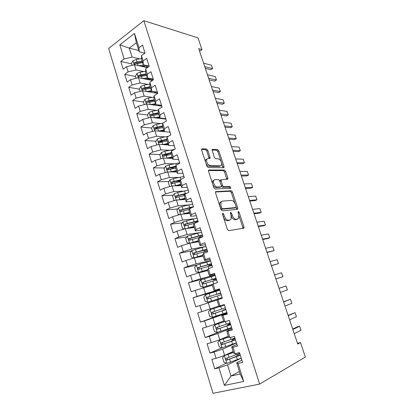 <?xml version="1.0" encoding="UTF-8"?>
<svg xmlns="http://www.w3.org/2000/svg" width="414" height="414" viewBox="0 0 414 414"><rect width="100%" height="100%" fill="white"/><g stroke="black" fill="none" stroke-linecap="round" stroke-linejoin="round"><path stroke-width="0.62" d="M222.742 213.169L222.453 214.224L227.364 229.372L228.694 230.676L243.996 228.119L243.975 226.919L239.188 212.423L238.314 211.533L238.045 211.735L238.681 214.416L238.749 218.157L237.532 219.109L236.306 219.265C234.624 219.192 233.258 217.821 232.207 215.145L231.586 213.241L230.681 212.335L230.401 212.553L231.038 215.28L231.095 219.053L229.801 220.072L228.528 220.232C226.774 220.165 225.366 218.768 224.305 216.041L223.669 214.095L222.742 213.169M207.895 150.422L206.586 149.04L202.11 148.797L201.618 149.118L201.649 150.106L206.876 166.205L208.211 167.587L223.607 167.732L224.026 167.442L223.995 166.423L218.892 150.986L217.635 149.64L212.506 149.361L212.051 149.661L214.281 157.336L215.57 158.691L218.116 158.774C220.75 159.892 221.904 161.993 221.593 165.067L220.445 165.848L210.302 165.709C207.58 164.622 206.369 162.49 206.674 159.307L207.942 158.453L210.136 158.195L207.895 150.422L206.803 151.012L205.494 149.63L201.551 149.423M199.574 51.258L201.965 49.623L198.704 48.666L297.728 344.044L300.486 342.564L297.475 343.284M201.965 49.623L198.016 37.876L143.839 20.7L259.625 384.089L213.019 393.3L108.639 48.469L143.839 20.7M300.486 342.564L305.361 357.059L259.625 384.089M215.973 191.491L215.523 191.822L215.544 192.929L220.926 209.515L222.256 210.845L237.341 209.349L237.724 209.054L237.698 207.916L232.451 192.034L231.198 190.735L215.632 191.651M213.847 187.697L208.547 171.36L208.516 170.314L208.987 169.988L224.367 170.04L225.625 171.365L227.829 178.046L227.86 179.096L220.952 179.816L222.473 185.425L223.762 186.75L230.049 186.507L230.95 188.179L215.182 189.053L213.847 187.697M239.421 371.575L230.996 376.01L240.187 374.028L243.701 381.454L238.05 363.435L242.583 362.39L239.494 352.593L234.992 353.696L232.963 347.237L237.445 346.099L234.386 336.406L229.941 337.601L227.938 331.21L232.363 329.979L229.335 320.389L224.942 321.673L222.96 315.349L227.333 314.029L224.341 304.538L220 305.91L218.033 299.648L222.354 298.246L219.394 288.853L215.104 290.307L213.158 284.113L217.428 282.627L214.499 273.333L210.26 274.87L208.335 268.738L212.553 267.165L209.655 257.969L205.463 259.588L203.559 253.518L207.73 251.867L204.858 242.759L200.718 244.462L198.834 238.454L202.953 236.72L200.112 227.71L196.019 229.485L194.156 223.539L198.228 221.728L195.413 212.806L191.371 214.664L189.524 208.775L193.545 206.891L190.761 198.058L186.766 199.988L184.934 194.161L188.913 192.199L186.16 183.459L182.207 185.462L180.395 179.686L184.328 177.658L181.601 169L177.694 171.075L175.898 165.362L179.79 163.256L177.088 154.686L173.223 156.834L171.448 151.177L175.293 149.004L172.617 140.517L168.798 142.732L167.044 137.127L170.842 134.886L168.193 126.482L164.42 128.764L162.676 123.217L166.433 120.909L163.809 112.587L160.078 114.937L158.355 109.441L162.071 107.066L159.473 98.827L155.783 101.239L154.075 95.8L157.75 93.362L155.172 85.201L151.524 87.675L149.837 82.288L153.47 79.788L150.919 71.705L147.312 74.241L145.635 68.905L149.226 66.343L146.706 58.338L143.135 60.936L141.479 55.652L145.029 53.028L142.53 45.1L139 47.76L139.192 51.745L136.361 42.714L129.287 48.117L132.061 57.07L139.891 58.907M243.701 381.454L224.393 385.418L218.996 367.834L227.55 364.889L240.71 358.389M226.308 363.176L214.742 368.817L218.996 367.834M214.742 368.817L211.849 359.368L216.077 358.333L214.141 352.024L222.66 349.137L236.42 342.978M221.904 347.786L209.934 353.095L214.141 352.024M209.934 353.095L207.072 343.739L211.249 342.616L209.334 336.375L217.826 333.544L231.685 327.955M219.544 331.774L205.178 337.534L209.334 336.375M205.178 337.534L202.348 328.271L206.472 327.065L204.578 320.886L227.027 313.062M226.851 312.637L200.469 322.123L204.578 320.886M200.469 322.123L197.664 312.958L201.742 311.67L199.869 305.553L217.003 300.052M219.72 289.888L193.033 297.795L195.806 306.872L199.869 305.553M193.033 297.795L197.064 296.429L195.206 290.374L212.372 285.262M205.008 278.508L188.442 282.788L191.19 291.772L195.206 290.374M188.442 282.788L192.427 281.339L190.59 275.346L198.963 272.733L207.781 270.611M210.545 260.918L196.365 265.172L183.904 267.925L186.621 276.826L190.59 275.346M183.904 267.925L187.842 266.404L186.021 260.468L194.363 257.912L203.233 256.106M191.599 250.946L179.407 253.213L182.098 262.021L186.021 260.468M179.407 253.213L183.298 251.614L181.498 245.74L189.809 243.23L198.73 241.74M186.905 236.834L174.951 238.64L177.616 247.365L181.498 245.74M174.951 238.64L178.801 236.968L177.016 231.152L185.301 228.694L194.275 227.514M182.289 222.835L170.542 224.217L173.181 232.854L177.016 231.152M170.542 224.217L174.351 222.468L172.581 216.708L180.835 214.302L189.855 213.422M177.741 208.946L166.174 209.929L168.788 218.483L172.581 216.708M166.174 209.929L169.937 208.113L168.188 202.405L176.416 200.05L185.482 199.465M173.254 195.175L161.848 195.781L164.441 204.252L168.188 202.405M161.848 195.781L165.574 193.892L163.835 188.246L172.033 185.933L181.151 185.638M168.824 181.513L157.568 181.767L160.13 190.155L163.835 188.246M157.568 181.767L161.248 179.811L159.53 174.216L167.701 171.955L176.861 171.945M164.451 167.975L153.325 167.887L155.866 176.198L159.53 174.216M153.325 167.887L156.963 165.864L155.26 160.327L163.406 158.107L172.607 158.376M160.135 154.546L149.123 154.143L151.638 162.371L155.26 160.327M149.123 154.143L152.719 152.052L151.038 146.566L159.152 144.393L168.394 144.941M155.871 141.236L144.962 140.527L147.456 148.678L151.038 146.566M144.962 140.527L148.522 138.374L146.851 132.941L154.934 130.814L164.223 131.626M151.653 128.04L140.838 127.036L143.306 135.114L146.851 132.941M140.838 127.036L144.357 124.826L142.706 119.439L150.763 117.359L165.828 119.097M158.334 110.103L152.368 111.159L149.045 112.38L147.482 114.963L136.755 113.679L139.202 121.68L142.706 119.439M136.755 113.679L140.237 111.402L138.597 106.067L146.628 104.028L161.755 106.186M143.482 102.015L132.708 100.442L135.135 108.37L138.597 106.067M132.708 100.442L136.154 98.108L134.529 92.824L142.535 90.826L157.703 93.393L157.294 92.043M139.513 89.181L128.702 87.328L131.103 95.184L134.529 92.824M128.702 87.328L132.107 84.932L130.498 79.7L138.478 77.744L152.471 80.471M135.58 76.471L124.733 74.339L127.108 82.117L130.498 79.7M124.733 74.339L128.102 71.886L126.508 66.701L134.457 64.786L147.415 67.637M131.683 63.87L120.795 61.469L123.155 69.174L126.508 66.701M120.795 61.469L124.128 58.959L119.806 44.878L134.498 33.405L139 47.76M149.102 66.059L143.27 64.75L141.635 59.533L141.479 55.652M143.135 60.936L143.27 64.75M138.809 50.518L129.287 48.117L119.806 44.878M124.128 58.959L132.061 57.07M153.19 79.033L147.384 77.879L145.733 72.61L145.635 68.905M147.312 74.241L147.384 77.879M134.457 64.786L136.061 69.956L143.968 71.617M128.102 71.886L136.061 69.956M157.32 92.125L151.534 91.132L149.868 85.817L149.837 82.288M151.524 87.675L151.534 91.132M138.478 77.744L140.092 82.966L148.088 84.44M132.107 84.932L140.092 82.966M161.491 105.342L155.726 104.509L154.044 99.143L154.075 95.8M155.783 101.239L155.726 104.509M142.535 90.826L144.165 96.095L152.264 97.378M136.154 98.108L144.165 96.095M165.693 118.683L159.959 118.021L158.262 112.603L158.355 109.441M160.078 114.937L159.959 118.021M146.628 104.028L148.279 109.348L156.497 110.429M140.237 111.402L148.279 109.348M169.931 132.154L164.234 131.657L162.521 126.187L162.676 123.217M164.42 128.764L164.234 131.657M150.763 117.359L152.43 122.725L160.787 123.595M144.357 124.826L152.43 122.725M174.222 145.754L168.55 145.428L166.816 139.901L167.044 137.127M168.798 142.732L168.55 145.428M154.934 130.814L156.616 136.232L165.15 136.879M148.522 138.374L156.616 136.232M178.569 159.483L172.907 159.328L171.158 153.754L171.448 151.177M173.223 156.834L172.907 159.328M159.152 144.393L160.844 149.863L169.58 150.277M152.719 152.052L160.844 149.863M182.967 173.342L177.306 173.368L175.541 167.737L175.898 165.362M177.694 171.075L177.306 173.368M163.406 158.107L165.119 163.628L174.103 163.784M156.963 165.864L165.119 163.628M187.382 187.34L181.746 187.547L179.966 181.86L180.395 179.686M182.207 185.462L181.746 187.547M167.701 171.955L169.429 177.528L178.729 177.404M161.248 179.811L169.429 177.528M191.837 201.468L186.233 201.861L184.437 196.117L184.934 194.161M186.766 199.988L186.233 201.861M172.033 185.933L173.782 191.563L183.485 191.123M165.574 193.892L173.782 191.563M196.339 215.735L190.766 216.32L188.95 210.519L189.524 208.775M191.371 214.664L190.766 216.32M176.416 200.05L178.175 205.732L188.406 204.94M169.937 208.113L178.175 205.732M200.883 230.148L195.341 230.924L193.504 225.066L194.156 223.539M196.019 229.485L195.341 230.924M180.835 214.302L182.615 220.041L193.571 218.825M174.351 222.468L182.615 220.041M205.468 244.695L199.962 245.673L198.109 239.753L198.834 238.454M200.718 244.462L199.962 245.673M185.301 228.694L187.097 234.49L199.232 232.72M178.801 236.968L187.097 234.49M210.105 259.392L204.63 260.566L202.756 254.589L203.559 253.518M205.463 259.588L204.63 260.566M189.809 243.23L191.625 249.083L205.991 246.475L202.203 247.463L203.062 250.206L193.695 252.954C192.971 253.523 192.976 254.103 193.705 254.698L207.404 250.951M183.298 251.614L191.625 249.083M214.783 274.234L209.349 275.615L207.455 269.576L208.335 268.738M210.26 274.87L209.349 275.615M194.363 257.912L196.195 263.821L210.478 260.706M187.842 266.404L196.195 263.821M219.508 289.226L214.11 290.814L212.201 284.718L213.158 284.113M215.104 290.307L214.11 290.814M198.963 272.733L200.816 278.705L215.006 275.072M192.427 281.339L200.816 278.705M220 305.91L218.923 306.169L216.993 300.01L218.033 299.648M203.605 287.709L205.479 293.743L219.617 289.562M197.064 296.429L205.479 293.743M227.172 313.527L221.832 315.458L223.783 321.683L224.942 321.673M222.96 315.349L221.832 315.458M208.299 302.836L210.188 308.927L218.871 306.008M201.742 311.67L210.188 308.927M232.026 328.913L226.727 331.071L228.694 337.358L229.941 337.601M227.938 331.21L226.727 331.071M213.039 318.112L214.949 324.265L223.57 321.01M206.472 327.065L214.949 324.265M236.927 344.458L231.669 346.839L233.656 353.194L234.992 353.696M232.963 347.237L231.669 346.839M217.826 333.544L219.751 339.765L228.321 336.158M211.249 342.616L219.751 339.765M241.879 360.164L236.658 362.773L240.187 374.028M238.05 363.435L236.658 362.773M222.66 349.137L224.611 355.419L233.113 351.455M216.077 358.333L224.611 355.419M144.859 53.158L139.192 51.745M227.55 364.889L230.996 376.01L224.393 385.418M136.361 42.714L134.498 33.405M191.097 207.812L189.245 207.968M184.835 194.559L182.16 194.699M180.085 181.265L175.743 181.363M175.251 168.058L169.802 168.012M168.964 154.872L164.451 154.707M163.069 141.707L159.913 141.5M157.496 128.583L155.628 128.412M152.404 115.553L151.477 115.439M154.272 91.711L152.145 91.349M150.391 79.379L146.918 78.696M146.551 67.151L141.867 66.116M223.498 217.443C224.616 219.648 225.904 220.745 227.369 220.729L228.528 220.232M229.423 220.238L227.369 220.729M231.291 216.263C232.383 218.582 233.672 219.741 235.162 219.751L236.306 219.265M237.108 219.291L235.162 219.751M242.873 228.523L242.827 227.389L238.997 215.777M234.862 203.243L231.338 192.551L230.081 191.252L215.466 191.998M236.642 209.417L236.151 207.14M221.645 207.854L222.572 208.78L235.825 207.533L236.078 206.529L235.431 204.568C234.412 201.954 233.066 200.578 231.39 200.433L222.297 201.111L220.916 202.161L220.983 205.81L221.645 207.854L220.543 208.345M220.683 208.775L221.423 209.293L222.572 208.78M234.873 207.952L221.423 209.293M221.159 201.634L219.772 202.684L219.596 205.427M208.454 170.558L223.27 170.589L224.367 170.04M226.825 179.402L224.528 171.908L223.27 170.589M220.476 180.049L219.756 180.809M221.392 186.083L222.639 187.288L228.937 187.035L230.049 186.507M229.894 188.417L228.937 187.035M214.887 179.64L213.671 180.509C212.615 182.543 215.239 187.247 217.283 187.004L220.879 186.864L221.309 186.548L221.283 185.467L219.793 180.908L218.494 179.567L214.887 179.64M213.764 180.193L212.548 181.063L212.501 183.547M212.749 184.323C213.66 186.352 214.799 187.423 216.155 187.547L217.283 187.004M220.093 187.242L216.155 187.547M209.106 158.49L206.803 151.012M206.819 159.033L205.567 159.887L205.447 161.802M205.965 163.401C206.886 165.181 207.963 166.138 209.194 166.278L210.302 165.709M220.341 165.905L219.348 166.407L209.194 166.278M220.983 161.17L217.816 151.555L216.553 150.215L211.984 149.971M223.001 167.727L221.764 163.54M233.382 352.314L224.471 355.585L222.572 357.722L224.01 362.379L226.888 363.373L241.212 358.172M224.471 355.585L233.444 352.511M239.706 353.39L226.396 358.27C225.578 358.907 225.646 359.538 226.587 360.159L240.322 355.228M240.156 354.964L239.835 353.804M240.229 354.927L228.274 359.518L227.814 359.564L226.996 358.508M239.282 353.572L239.732 353.489M239.794 353.815L237.765 354.187M292.843 329.482L299.607 326.211L300.616 329.078L300.988 330.294L294.245 333.658M300.988 330.294L299.607 326.211L297.526 326.749L292.708 329.073M228.58 336.98L219.674 340.127L217.8 342.295L219.229 346.906L222.064 347.838L236.363 342.802M219.674 340.127L228.621 337.115M234.873 338.067L221.583 342.771C220.781 343.397 220.833 344.018 221.744 344.634L235.483 339.884M235.343 339.697L235.121 338.859M235.416 339.666L223.462 344.055L222.975 344.096L222.199 343.009M234.935 338.269L233.967 338.802L235.048 338.631M235.08 338.869L232.119 339.418L234.371 338.264M230.577 324.586L230.417 324.074L227.509 324.757L229.899 323.712L230.189 323.22M224.165 321.678L214.928 324.824L213.075 327.024L214.488 331.588L217.298 332.458L231.566 327.577M214.928 324.824L224.429 321.678M230.086 322.889L216.817 327.427C216.03 328.038 216.072 328.654 216.952 329.27L230.696 324.69M230.65 324.555L218.701 328.742L218.188 328.783L217.453 327.65M230.375 323.681L229.351 324.152L230.448 323.908M288.206 315.649L295.037 312.673L296.051 315.566L296.403 316.72L289.593 319.784M296.403 316.72L295.037 312.673L288.113 315.359M283.611 301.941L290.504 299.26L291.523 302.179L291.86 303.276L284.987 306.039M291.86 303.276L290.504 299.26L283.554 301.77M225.858 309.62L222.949 310.236L225.366 309.346L225.671 308.766M224.481 304.989L210.229 309.677L208.397 311.902L209.8 316.42L212.573 317.233L226.815 312.508M210.229 309.677L224.492 305.014M224.435 304.849L223.374 305.17L224.419 304.797M224.445 304.88L221.542 305.76L224.414 304.771M225.351 307.866L212.103 312.234C211.326 312.839 211.363 313.445 212.206 314.055L225.951 309.651M225.935 309.594L213.991 313.584L213.448 313.621L212.77 312.42M225.821 309.248L224.781 309.641L225.853 309.336M219.772 290.178L205.577 294.675L203.771 296.931L205.153 301.408L207.9 302.158L222.142 297.573M207.9 302.158L222.147 297.583M222.158 297.625L221.79 297.775M222.163 297.635L221.764 297.769M220.693 292.977L207.43 297.195C206.669 297.785 206.695 298.39 207.507 298.996L221.221 294.768M220.76 293.179L219.71 293.547L220.776 293.241M220.921 293.697L220.346 293.412L217.888 294.137L220.631 293.034M207.507 298.996L208.759 298.608C207.875 297.997 207.88 297.387 208.765 296.786L220.703 293.014M226.955 312.834L226.034 309.915M225.454 308.073L224.497 305.17M279.057 288.356L286.012 285.965L287.042 288.905L287.357 289.94L280.418 292.419M287.357 289.94L286.012 285.965L279.041 288.299M220.605 292.822L219.694 289.94M274.544 274.891L281.561 272.785L282.596 275.745L282.891 276.728L275.905 278.943M281.561 272.785L282.891 276.728L275.895 278.917M215.135 275.476L200.971 279.823L199.186 282.105L200.557 286.54L203.269 287.228L213.36 284.045M203.269 287.228L212.967 284.237M216.051 278.249L202.808 282.301C202.058 282.886 202.073 283.481 202.86 284.087L216.569 280.019M216.253 278.901L215.233 279.326L216.315 279.093M216.418 279.548L215.906 279.326L213.417 279.905L216.144 278.808L216.01 278.379M202.86 284.087L204.112 283.745C203.264 283.135 203.274 282.529 204.149 281.944L216.082 278.358M217.314 282.384L216.444 279.502M270.073 261.55L277.147 259.723L278.192 262.704L278.467 263.63L271.455 265.679M277.147 259.723L278.467 263.63L271.408 265.54M198.617 272.433L196.365 265.172L194.642 267.428L196.003 271.817L198.684 272.448L207.497 269.711M198.684 272.448L207.533 269.83M211.451 263.661L198.228 267.553C197.494 268.132 197.504 268.722 198.259 269.317L211.963 265.415M211.761 264.769L210.793 265.239L211.859 265.089M211.844 265.446L208.982 265.809L211.657 264.587L211.43 263.868M198.259 269.317L199.517 269.028C198.699 268.412 198.72 267.822 199.579 267.247L211.507 263.847M265.638 248.322L272.774 246.775L273.825 249.777L274.084 250.646L267.046 252.53M272.774 246.775L274.084 250.646L266.963 252.276M202.203 247.463L191.894 250.553L190.145 252.892L191.491 257.239L194.078 257.803L202.927 255.133M194.145 257.813L202.984 255.303M207.342 250.76L206.529 251.163M204.925 251.577L207.217 250.496L206.902 249.492M206.897 249.218L203.062 250.206M194.958 254.45C194.176 253.834 194.207 253.249 195.051 252.69L206.979 249.476M189.938 243.209L198.404 240.7M191.19 242.997L198.477 240.922M189.56 243.303L187.024 242.801L185.695 238.495L187.423 236.13L201.494 232.218M202.384 234.914L189.203 238.495C188.494 239.054 188.489 239.634 189.193 240.218L202.886 236.627M202.462 236.72L202.813 236.544L202.41 235.255M190.393 239.991C189.7 239.354 189.762 238.785 190.569 238.278L202.451 235.25M186.186 228.58L193.923 226.401M187.573 228.393L194.011 226.675M184.68 228.88L182.605 228.502L181.285 224.238L182.993 221.847L197.033 218.074M197.882 220.75L184.758 224.176C184.059 224.73 184.049 225.299 184.727 225.884L194.808 223.249M185.886 225.671C185.27 225.025 185.353 224.471 186.134 224.005L198.006 221.154M182.305 214.157L189.488 212.242M183.961 213.997L189.591 212.568M179.811 214.602L178.222 214.343L176.918 210.121L178.605 207.704L182.067 206.508L192.619 204.066M191.578 207.466L190.864 208.149M193.452 206.715L180.354 209.991C179.666 210.545 179.65 211.109 180.307 211.683L189.317 209.401M181.43 211.482C180.887 210.84 180.985 210.302 181.736 209.872L192.707 207.285M178.351 199.921L185.094 198.223M180.25 199.802L185.213 198.596M174.941 200.469L173.885 200.319L172.591 196.138L174.263 193.695L177.704 192.494L188.241 190.192M186.952 193.167L175.997 195.946C175.319 196.495 175.298 197.054 175.929 197.623L184.597 195.491M177.026 197.431C176.545 196.79 176.664 196.267 177.383 195.869L185.41 193.928M174.356 185.86L180.742 184.333M176.416 185.793L180.877 184.758M170.066 186.486L169.59 186.429L168.307 182.284L169.957 179.821L173.378 178.615L183.945 176.442M180.369 179.831L171.675 182.036C171.008 182.579 170.982 183.128 171.598 183.697L180.002 181.689M172.669 183.516C172.245 182.879 172.379 182.372 173.073 182.005L180.271 180.323M170.345 171.95L176.431 170.573M172.509 171.95L176.576 171.044M165.315 172.612L164.063 168.565L165.693 166.076L169.098 164.87L179.655 162.826M175.774 166.19L167.396 168.26C166.738 168.793 166.707 169.342 167.303 169.9L175.614 167.975M168.358 169.724C167.986 169.098 168.131 168.612 168.798 168.265L175.691 166.728M166.335 158.195L172.162 156.947M168.57 158.262L172.322 157.465M161.03 158.753L159.861 154.976L161.476 152.461L164.855 151.25L174.584 149.402M171.282 152.657L163.157 154.608C162.511 155.141 162.479 155.685 163.054 156.238L171.355 154.37M164.311 156.264C163.732 155.664 163.815 155.131 164.57 154.66L171.215 153.237M162.329 144.584L167.929 143.446M164.612 144.714L168.105 144.01M156.787 145.029L155.695 141.51L157.289 138.975L160.653 137.758L168.55 136.237M166.873 139.239L158.96 141.091C158.324 141.619 158.288 142.157 158.841 142.706L167.132 140.9M160.073 142.742C159.55 142.142 159.649 141.619 160.378 141.184L166.821 139.865M261.244 235.214L268.438 233.936L269.493 236.958L269.731 237.776L267.786 238.521L262.678 239.494M268.438 233.936L269.731 237.776L262.559 239.137M256.887 222.225L264.137 221.211L265.198 224.253L265.421 225.014L263.49 225.79L258.346 226.577M264.137 221.211L265.421 225.014L258.191 226.111M252.571 209.344L259.873 208.589L260.944 211.652L261.151 212.366L259.236 213.169L254.051 213.769M259.873 208.589L261.151 212.366L253.86 213.194M248.291 196.578L255.65 196.081L256.095 197.297L256.913 199.822L255.019 200.65L249.797 201.069M255.65 196.081L256.913 199.822L249.57 200.397M188.261 190.124L188.349 190.404M244.048 183.925L251.458 183.676L252.54 186.781L252.711 187.387L250.837 188.246L245.574 188.484M251.458 183.676L252.711 187.387L245.316 187.708M183.816 176.022L183.914 176.338M239.841 171.375L247.303 171.38L248.39 174.501L248.545 175.06L246.687 175.94L241.393 176.007M247.303 171.38L248.545 175.06L241.098 175.127M179.412 162.06L179.521 162.407M235.669 158.94L243.184 159.183L244.276 162.324L244.415 162.831L242.578 163.742L237.243 163.633M243.184 159.183L244.415 162.831L236.917 162.661M174.227 145.619L174.268 145.878M175.05 148.233L175.169 148.61M231.54 146.608L239.101 147.094L240.198 150.251L240.322 150.712L238.5 151.648L233.134 151.369M239.101 147.094L240.322 150.712L232.777 150.298M169.916 131.947L169.968 132.226M170.734 134.534L170.832 134.892M227.441 134.384L235.048 135.104L236.151 138.276L236.259 138.69L234.459 139.653L229.056 139.202M235.048 135.104L236.259 138.69L228.668 138.038M158.339 131.109L163.737 130.074M160.648 131.31L163.928 130.684M152.58 131.429L151.571 128.174L153.149 125.618L156.492 124.397L162.676 123.248M162.531 125.939L154.805 127.698C154.179 128.221 154.132 128.754 154.67 129.297L162.945 127.548M155.881 129.349C155.405 128.744 155.519 128.242 156.223 127.833L162.645 126.575M165.647 118.404L165.703 118.704M223.374 122.259L231.033 123.212L231.545 124.63L232.233 126.767L230.448 127.755L225.014 127.145M231.033 123.212L232.233 126.767L224.59 125.887M154.365 117.773L159.587 116.826M156.694 118.042L159.794 117.478M147.482 114.963L148.414 117.964M164.606 118.559L164.72 118.818M162.904 118.761L163.095 118.383M164.958 118.601L164.565 118.953M158.308 112.743L150.686 114.43C150.065 114.947 150.018 115.475 150.541 116.013L158.8 114.321M150.686 114.43L152.109 114.6L158.515 113.41M161.413 104.99L161.476 105.311M219.348 110.243L227.048 111.423L228.166 114.626L228.238 114.947L226.468 115.956L221.004 115.185M227.048 111.423L228.238 114.947L220.553 113.834M152.75 104.902L155.69 104.395M150.411 104.571L155.473 103.702M144.289 104.623L143.435 101.87L144.978 99.267L148.284 98.04L154.065 97.078M161.714 106.181L161.496 105.368M160.958 105.265L160.642 106.031M159.064 105.803L159.695 105.084M161.465 105.399L160.767 106.046M154.205 99.655L146.603 101.285C145.992 101.803 145.945 102.325 146.452 102.858L154.696 101.218M146.603 101.285L148.036 101.497L154.427 100.364M215.352 98.325L223.099 99.727L224.217 102.946L224.279 103.226L222.525 104.261L217.029 103.329M223.099 99.727L224.279 103.226L216.548 101.891M148.823 91.892L152.481 91.297M146.478 91.494L151.4 90.697M140.201 91.406L139.425 88.896L140.946 86.278L144.238 85.046L149.852 84.161M157.677 93.388L157.517 92.741M157.392 92.348L156.709 93.222M155.302 92.984L156.306 91.949M157.486 92.767L156.973 93.269M150.142 86.686L142.561 88.26C141.961 88.772 141.904 89.295 142.4 89.817L150.629 88.239M142.561 88.26L143.994 88.513L150.38 87.442M153.076 78.541L153.149 78.898M211.388 86.505L219.177 88.13L220.305 91.365L218.613 92.653L213.086 91.566M219.177 88.13L220.351 91.597L212.573 90.04M144.921 79.002L149.594 78.318M142.566 78.541L147.358 77.811M136.149 78.313L135.45 76.047L136.956 73.407L140.227 72.171L145.702 71.358M150.463 78.489L150.417 79.452M151.581 80.3L152.864 78.965M146.116 73.837L138.55 75.358L138.385 76.906L146.597 75.374M138.55 75.358L139.994 75.643L146.365 74.634M148.962 65.5L149.045 65.878M207.461 74.789L215.29 76.626L216.424 79.881L214.737 81.149L209.179 79.907M215.29 76.626L216.455 80.068L208.635 78.293M141.039 66.235L146.898 65.562M138.674 65.717L144.098 64.936M132.138 65.345L131.507 63.311L132.998 60.651L136.253 59.414L141.598 58.669M146.996 65.588L146.561 67.187M149.097 66.437L149.056 66.049M142.126 61.106L137.008 61.831L134.581 62.571L134.405 64.108L142.602 62.628M134.581 62.571L136.03 62.897L142.39 61.94M144.89 52.583L144.978 52.976M203.564 63.166L211.44 65.215L212.573 68.486L210.886 69.733L205.297 68.341M211.44 65.215L212.594 68.631L204.728 66.644M223.198 216.522L224.305 216.041M228.647 220.569L229.801 220.072M230.526 213.702L231.586 213.241M231.141 215.611L232.207 215.145M236.389 219.596L237.532 219.109M238.169 212.863L239.188 212.423M242.827 227.389L243.975 226.919M222.566 214.581L223.669 214.095M230.081 191.252L231.198 190.735M231.338 192.551L232.451 192.034M236.57 208.413L237.698 207.916M234.691 208.035L235.825 207.533M219.886 206.307L220.983 205.81M208.589 170.19L208.987 169.988M224.528 171.908L225.625 171.365M226.727 178.579L227.829 178.046M219.948 181.384L220.983 180.882M221.386 185.943L222.473 185.425M222.639 187.288L223.762 186.75M219.756 187.402L220.879 186.864M209.008 157.77L210.105 157.191M219.348 166.407L220.445 165.848M212.087 149.589L212.506 149.361M216.553 150.215L217.635 149.64M217.816 151.555L218.892 150.986M222.898 166.977L223.995 166.423M201.654 149.045L202.11 148.797M205.494 149.63L206.586 149.04M224.424 355.642L226.815 363.352M236.508 356.744L237.434 359.688M238.386 355.755L237.884 354.167M235.509 353.572L235.923 354.881M229.646 359.269L230.567 362.234M228.14 354.446L229.061 357.401M228.274 359.518L226.975 360.144M234.883 338.109L234.505 338.212M219.627 340.184L221.997 347.817M231.664 341.322L232.58 344.236M234.598 338.414L234.691 338.714M233.563 340.432L233.201 339.283M230.453 337.462L231.09 339.48M224.812 343.76L225.728 346.694M223.327 338.978L224.238 341.907M223.462 344.055L222.158 344.624M230.344 323.582L229.899 323.712M214.882 324.881L217.226 332.437M226.872 326.051L227.778 328.939M228.792 325.259L228.564 324.55M225.449 321.523L226.298 324.229M220.031 328.4L220.936 331.309M218.556 323.67L219.461 326.568M218.701 328.742L217.386 329.259M225.811 309.206L225.366 309.346M210.183 309.729L212.506 317.212M222.127 310.935L223.027 313.796M224.062 310.241L223.974 309.957M220.667 306.277L221.562 309.129M215.296 313.196L216.191 316.073M213.836 308.513L214.731 311.385M213.991 313.584L212.667 314.05M205.53 294.732L207.828 302.137M217.428 295.969L218.318 298.799M215.979 291.358L216.869 294.183M210.607 298.147L211.492 300.994M209.163 293.51L210.048 296.346M208.765 296.786L207.43 297.195M220.786 293.267L220.346 293.412M200.925 279.88L203.202 287.212M212.775 281.147L213.65 283.942M214.385 279.476L214.198 278.886M211.342 276.583L212.222 279.378M205.965 283.243L206.845 286.064M204.537 278.653L205.411 281.463M204.149 281.944L202.808 282.301M216.341 279.171L215.906 279.326M208.17 266.471L208.822 268.557M211.43 264.908L211.513 265.167M209.929 265.312L209.613 264.318M206.752 261.953L207.621 264.722M201.37 268.484L202.239 271.279M199.952 263.941L200.821 266.725M199.579 267.247L198.228 267.553M211.901 265.224L211.507 265.374M191.853 250.61L194.078 257.803M203.605 251.94L204.04 253.327M205.515 251.282L205.075 249.89M196.816 253.87L197.68 256.639M195.418 249.373L196.272 252.126M195.051 252.69L193.695 252.954M187.376 236.192L189.581 243.297M199.087 237.553L199.31 238.252M201.033 237.046L200.578 235.602M197.695 233.118L198.549 235.835M192.313 239.401L193.162 242.138M190.921 234.945L191.775 237.677M190.569 238.278L189.203 238.495M182.952 221.909L185.074 228.761M196.459 222.515L196.127 221.454M198.156 221.759L197.964 221.159M193.234 218.908L194.078 221.599M187.847 225.071L188.691 227.783M186.476 220.657L187.314 223.363M186.134 224.005L184.758 224.176M178.563 207.766L180.613 214.369M191.801 207.709L191.718 207.44M188.82 204.837L189.653 207.502M183.428 210.881L184.266 213.567M182.067 206.508L182.9 209.189M181.736 209.872L180.354 209.991M174.216 193.757L176.188 200.112M184.442 190.895L185.27 193.535M179.05 196.826L179.878 199.486M177.704 192.494L178.527 195.149M177.383 195.869L175.997 195.946M169.916 179.883L171.81 185.995M180.106 177.088L180.851 179.453M174.713 182.905L175.536 185.539M173.378 178.615L174.196 181.244M173.073 182.005L171.675 182.036M165.652 166.138L167.479 172.017M175.815 163.416L176.348 165.119M170.423 169.114L171.236 171.727M169.098 164.87L169.906 167.468M168.798 168.265L167.396 168.26M161.434 152.528L163.183 158.169M171.562 149.868L171.893 150.924M166.169 155.457L166.971 158.044M164.855 151.25L165.657 153.827M164.57 154.66L163.157 154.608M157.253 139.042L158.929 144.455M167.349 136.449L167.479 136.868M161.952 141.93L162.749 144.491M160.653 137.758L161.45 140.315M160.378 141.184L158.96 141.091M153.108 125.68L154.717 130.871M157.781 128.526L158.567 131.062M156.492 124.397L157.279 126.927M156.223 127.833L154.805 127.698M149.004 112.448L150.546 117.416M165.781 119.092L165.652 118.683M153.646 115.247L154.427 117.762M152.368 111.159L153.149 113.664M144.936 99.334L146.411 104.085M161.118 105.291L161.222 105.622M149.547 102.092L150.313 104.556M148.284 98.04L149.061 100.524M140.91 86.345L142.318 90.878M157.123 92.612L157.248 93.005M155.597 92.648L155.328 91.784M145.49 89.062L146.23 91.453M144.238 85.046L145.003 87.509M136.915 73.469L138.26 77.801M151.679 80.192L151.188 78.634M141.469 76.15L142.188 78.469M140.227 72.171L140.988 74.608M132.961 60.718L134.239 64.838M147.674 67.456L147.089 65.609M137.484 63.358L138.183 65.609M136.253 59.414L137.008 61.831M243.075 228.492L243.996 228.119M236.968 209.386L237.724 209.054M219.772 202.684L220.916 202.161M227.255 179.391L227.86 179.096M219.839 180.359L220.952 179.816M230.5 188.386L230.95 188.179M212.548 181.063L213.671 180.509M209.551 158.5L210.136 158.195M205.567 159.887L206.674 159.307M223.456 167.732L224.026 167.442M236.87 354.529L237.382 356.159M227.814 359.569L226.587 360.159M239.458 352.604L240.146 354.788M240.741 356.687L241.693 359.694M232.119 339.418L232.559 340.815M222.975 344.101L221.744 344.634M229.346 320.55L230.086 323.546M227.509 324.757L227.783 325.621M218.188 328.783L216.952 329.27M234.35 336.416L235.183 339.056M235.778 340.934L236.715 343.915M230.862 325.347L231.793 328.297M222.949 310.236L223.058 310.583M213.448 313.621L212.206 314.055M221.179 294.644L222.09 297.537M213.184 279.181L213.417 279.905M214.944 274.87L215.844 277.722M208.604 264.593L208.982 265.809M210.24 259.945L211.13 262.771M211.694 264.556L212.522 267.18M204.061 250.144L204.542 251.681M194.916 254.46L193.705 254.698M199.564 235.84L200.024 237.3M190.181 240.063L189.193 240.223M195.123 221.707L195.511 222.939M185.581 225.775L184.727 225.884M181.068 211.616L180.307 211.683M176.628 197.581L175.929 197.623M172.24 183.676L171.598 183.697M167.908 169.906L167.303 169.9M163.623 156.259L163.054 156.238M159.38 142.737L158.841 142.706M205.577 245.171L206.462 247.965M207.021 249.735L207.693 251.878M200.966 230.541L201.841 233.31M202.394 235.059L202.922 236.736M196.402 216.056L197.266 218.799M197.809 220.533L198.192 221.744M191.879 201.711L192.733 204.428M193.276 206.146L193.514 206.907M187.397 187.511L188.246 190.197M188.779 191.899L188.882 192.215M182.962 173.445L183.8 176.105M178.569 159.514L179.402 162.148M174.222 145.718L175.044 148.326M169.911 132.05L170.723 134.638M155.178 129.344L154.67 129.297M165.641 118.513L166.402 120.929M162.635 118.332L162.764 118.746M151.017 116.07L150.541 116.013M161.413 105.109L162.04 107.086M158.412 104.897L158.681 105.751M146.892 102.92L146.452 102.858M154.231 91.597L154.634 92.871M142.809 89.89L142.4 89.817M153.076 78.67L153.439 79.809M150.329 79.167L150.624 80.114M138.768 76.978L138.385 76.906M148.968 65.635L149.2 66.364M146.468 66.892L146.649 67.472M134.767 64.186L134.405 64.108M144.895 52.723L144.998 53.049"/></g></svg>
